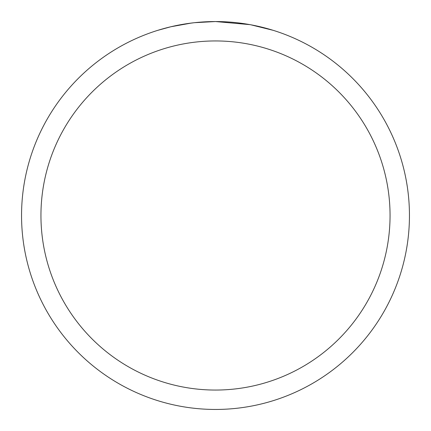 <?xml version="1.0" encoding="UTF-8"?>
<svg xmlns="http://www.w3.org/2000/svg" width="431" height="431" viewBox="0 0 431 431"><rect width="100%" height="100%" fill="white"/><g stroke="black" fill="none" stroke-linecap="round" stroke-linejoin="round"><path stroke-width="0.65" d="M219.368 21.588L222.067 21.663M239.383 23.026L240.202 23.129M249.953 24.637L215.5 21.55A193.95 193.95 0 0 1 409.45 215.5A193.95 193.95 0 0 1 215.5 409.45A193.95 193.95 0 0 1 21.55 215.5A193.95 193.95 0 0 1 215.5 21.55L194.537 22.687M250.869 24.804L273.119 30.31M215.5 40.945A174.555 174.555 0 0 1 390.055 215.5A174.555 174.555 0 0 1 215.5 390.055A174.555 174.555 0 0 1 40.945 215.5A174.555 174.555 0 0 1 215.5 40.945M193.627 22.789L186.504 23.732M157.886 30.31L170.886 26.754L191.262 23.075M201.282 22.073L202.355 21.997M196.531 22.482L199.742 22.191"/></g></svg>
